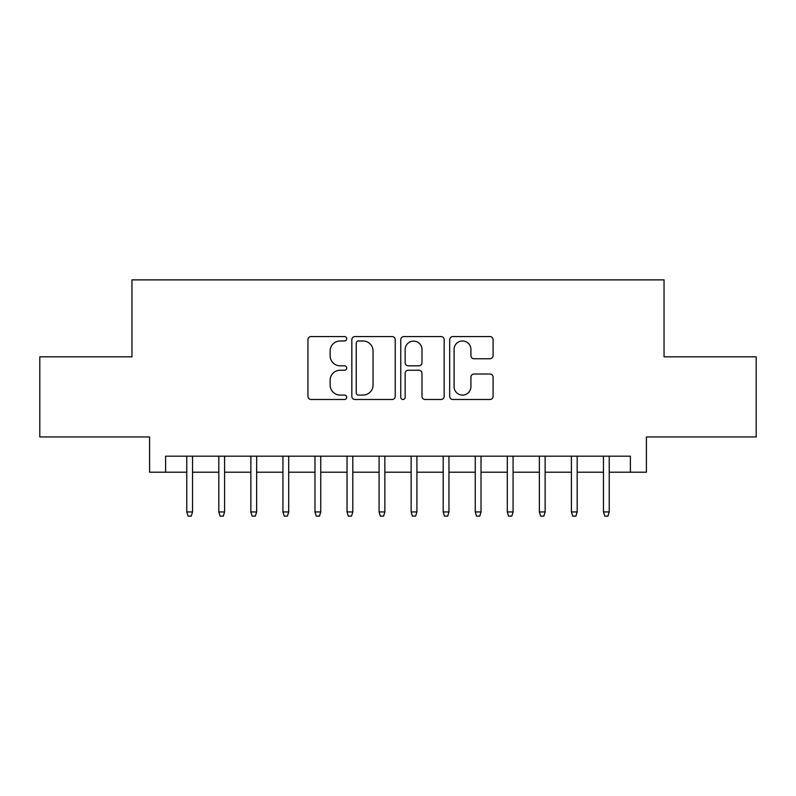 <?xml version="1.0" encoding="UTF-8"?>
<svg xmlns="http://www.w3.org/2000/svg" width="796" height="796" viewBox="0 0 796 796"><rect width="100%" height="100%" fill="white"/><g stroke="black" fill="none" stroke-linecap="round" stroke-linejoin="round"><path stroke-width="1.19" d="M346.718 338.768A2.199 2.199 0 0 0 344.509 336.569L311.087 336.569A3.144 3.144 0 0 0 307.943 339.713L307.943 396.348A3.144 3.144 0 0 0 311.087 399.493L344.509 399.493A2.199 2.199 0 0 0 346.718 397.294A2.199 2.199 0 0 0 344.509 395.085L340.19 395.085A10.069 10.069 0 0 1 330.121 385.015L330.121 380.299A10.069 10.069 0 0 1 340.19 370.23L344.509 370.23A2.199 2.199 0 0 0 346.718 368.031A2.199 2.199 0 0 0 344.509 365.832L340.19 365.832A10.069 10.069 0 0 1 330.121 355.762L330.121 351.036A10.069 10.069 0 0 1 340.19 340.977L344.509 340.977A2.199 2.199 0 0 0 346.718 338.768M489.948 358.747A3.144 3.144 0 0 0 493.092 355.603L493.092 339.713A3.144 3.144 0 0 0 489.948 336.569L452.825 336.569A3.144 3.144 0 0 0 449.68 339.713L449.68 396.348A3.144 3.144 0 0 0 452.825 399.493L489.948 399.493A3.144 3.144 0 0 0 493.092 396.348L493.092 377.155A3.144 3.144 0 0 0 489.948 374.011L474.058 374.011A3.144 3.144 0 0 0 470.914 377.155L470.914 386.667A8.418 8.418 0 0 1 462.496 395.085A8.418 8.418 0 0 1 454.078 386.667L454.078 349.384A8.418 8.418 0 0 1 462.496 340.977A8.418 8.418 0 0 1 470.914 349.384L470.914 355.603A3.144 3.144 0 0 0 474.058 358.747L489.948 358.747M165.608 472.207L165.608 456.178L630.392 456.178L630.392 472.207L646.412 472.207L646.412 436.944L756.2 436.944L756.2 356.807L664.043 356.807L664.043 279.884L131.957 279.884L131.957 356.807L39.8 356.807L39.8 436.944L149.588 436.944L149.588 472.207L186.761 472.207M395.244 339.713A3.144 3.144 0 0 0 392.1 336.569L354.976 336.569A3.144 3.144 0 0 0 351.832 339.713L351.832 396.348A3.144 3.144 0 0 0 354.976 399.493L392.1 399.493A3.144 3.144 0 0 0 395.244 396.348L395.244 339.713M403.9 336.569L441.024 336.569A3.144 3.144 0 0 1 444.168 339.713L444.168 396.348A3.144 3.144 0 0 1 441.024 399.493L425.134 399.493A3.144 3.144 0 0 1 421.989 396.348L421.989 373.374A3.144 3.144 0 0 0 418.845 370.23L408.308 370.23A3.144 3.144 0 0 0 405.154 373.374L405.154 397.294A2.199 2.199 0 0 1 402.955 399.493A2.199 2.199 0 0 1 400.756 397.294L400.756 339.713A3.144 3.144 0 0 1 403.9 336.569M192.532 472.207L218.82 472.207M224.591 472.207L250.869 472.207M256.64 472.207L282.928 472.207M288.699 472.207L314.977 472.207M320.748 472.207L347.036 472.207M352.807 472.207L379.085 472.207M384.856 472.207L411.144 472.207M416.915 472.207L443.193 472.207M448.964 472.207L475.252 472.207M481.023 472.207L507.301 472.207M513.072 472.207L539.36 472.207M545.131 472.207L571.409 472.207M577.18 472.207L603.467 472.207M609.238 472.207L630.392 472.207M358.439 340.977A2.199 2.199 0 0 0 356.23 343.175L356.23 392.886A2.199 2.199 0 0 0 358.439 395.085L362.996 395.085A10.069 10.069 0 0 0 373.065 385.015L373.065 351.036A10.069 10.069 0 0 0 362.996 340.977L358.439 340.977M421.989 349.543A8.418 8.418 0 0 0 413.572 341.126A8.418 8.418 0 0 0 405.154 349.543L405.154 362.678A3.144 3.144 0 0 0 408.308 365.832L418.845 365.832A3.144 3.144 0 0 0 421.989 362.678L421.989 349.543M186.761 511.947L188.045 516.116L191.249 516.116L192.532 511.947L186.761 511.947L186.761 456.178M192.532 511.947L192.532 456.178M218.82 511.947L220.104 516.116L223.308 516.116L224.591 511.947L218.82 511.947L218.82 456.178M224.591 511.947L224.591 456.178M250.869 511.947L252.153 516.116L255.357 516.116L256.64 511.947L250.869 511.947L250.869 456.178M256.64 511.947L256.64 456.178M282.928 511.947L284.212 516.116L287.416 516.116L288.699 511.947L282.928 511.947L282.928 456.178M288.699 511.947L288.699 456.178M314.977 511.947L316.261 516.116L319.465 516.116L320.748 511.947L314.977 511.947L314.977 456.178M320.748 511.947L320.748 456.178M347.036 511.947L348.32 516.116L351.524 516.116L352.807 511.947L347.036 511.947L347.036 456.178M352.807 511.947L352.807 456.178M379.085 511.947L380.369 516.116L383.572 516.116L384.856 511.947L379.085 511.947L379.085 456.178M384.856 511.947L384.856 456.178M411.144 511.947L412.428 516.116L415.631 516.116L416.915 511.947L411.144 511.947L411.144 456.178M416.915 511.947L416.915 456.178M443.193 511.947L444.476 516.116L447.68 516.116L448.964 511.947L443.193 511.947L443.193 456.178M448.964 511.947L448.964 456.178M475.252 511.947L476.535 516.116L479.739 516.116L481.023 511.947L475.252 511.947L475.252 456.178M481.023 511.947L481.023 456.178M507.301 511.947L508.584 516.116L511.788 516.116L513.072 511.947L507.301 511.947L507.301 456.178M513.072 511.947L513.072 456.178M539.36 511.947L540.643 516.116L543.847 516.116L545.131 511.947L539.36 511.947L539.36 456.178M545.131 511.947L545.131 456.178M571.409 511.947L572.692 516.116L575.896 516.116L577.18 511.947L571.409 511.947L571.409 456.178M577.18 511.947L577.18 456.178M603.467 511.947L604.751 516.116L607.955 516.116L609.238 511.947L603.467 511.947L603.467 456.178M609.238 511.947L609.238 456.178"/></g></svg>
